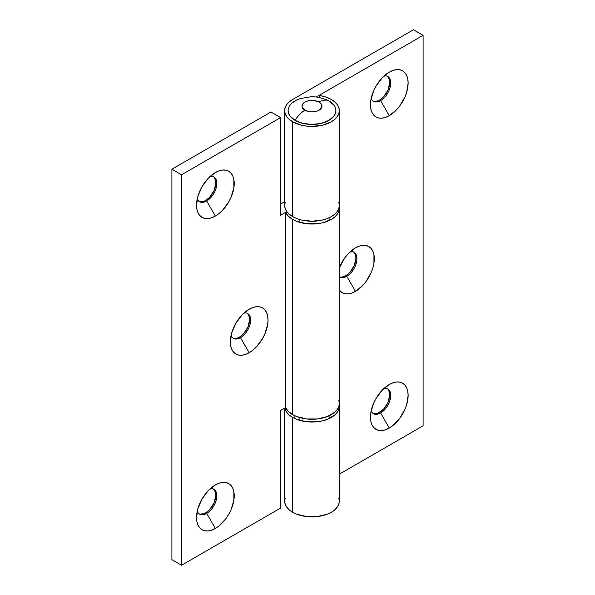 <?xml version="1.0" encoding="UTF-8"?>
<svg xmlns="http://www.w3.org/2000/svg" width="595" height="595" viewBox="0 0 595 595"><rect width="100%" height="100%" fill="white"/><g stroke="black" fill="none" stroke-linecap="round" stroke-linejoin="round"><path stroke-width="0.89" d="M380.592 100.592A14.347 8.285 120 0 0 390.737 83.025A14.347 8.285 120 0 0 384.251 75.84A14.347 8.285 -60 0 1 387.762 76.45A14.347 8.285 -60 0 1 390.737 83.025A14.347 8.285 -60 0 1 380.592 100.592A14.347 8.285 -60 0 1 373.415 101.306A14.347 8.285 -60 0 1 371.131 98.569A14.347 8.285 120 0 0 380.592 100.592L389.286 115.653L380.592 100.592M389.286 72.144A26.641 15.381 -60 0 1 408.125 83.025A26.641 15.381 -60 0 1 389.286 115.653L396.493 109.837L399.751 105.947L404.95 96.94L406.69 92.173L408.125 83.025L407.761 78.986L406.69 75.52L404.95 72.769L402.607 70.827L399.751 69.764L396.493 69.637L392.96 70.441L389.286 72.144L382.072 77.96L375.966 86.208L373.623 90.856L370.804 100.324L370.804 108.811L371.882 112.269L373.623 115.028L375.966 116.97L378.822 118.033L382.072 118.16L385.612 117.356L389.286 115.653A26.641 15.381 -60 0 1 370.447 104.772A26.641 15.381 -60 0 1 389.286 72.144L389.286 72.144M346.773 276.303A14.347 8.285 120 0 0 356.918 258.736A14.347 8.285 120 0 0 350.44 251.551A14.347 8.285 -60 0 1 353.951 252.168A14.347 8.285 -60 0 1 356.918 258.736A14.347 8.285 -60 0 1 346.773 276.303A14.347 8.285 -60 0 1 339.604 277.017A14.347 8.285 -60 0 1 339.321 276.839A14.347 8.285 120 0 0 346.773 276.303L355.468 291.364L346.773 276.303M355.468 247.855A26.641 15.381 -60 0 1 374.307 258.736A26.641 15.381 -60 0 1 355.468 291.364L362.682 285.548L365.94 281.658L371.131 272.651L372.879 267.884L373.95 263.183L373.95 254.697L372.879 251.239L371.131 248.479L368.788 246.538L365.94 245.475L362.682 245.348L359.142 246.151L355.468 247.855L348.261 253.671L345.003 257.561L339.321 267.728A26.641 15.381 -60 0 1 355.468 247.855L355.468 247.855M380.592 412.967A14.347 8.285 120 0 0 390.737 395.4A14.347 8.285 120 0 0 384.251 388.215A14.347 8.285 -60 0 1 387.762 388.832A14.347 8.285 -60 0 1 390.737 395.4A14.347 8.285 -60 0 1 380.592 412.967A14.347 8.285 -60 0 1 373.415 413.681A14.347 8.285 -60 0 1 371.131 410.944A14.347 8.285 120 0 0 380.592 412.967L389.286 428.028L380.592 412.967M389.286 384.519A26.641 15.381 -60 0 1 408.125 395.4A26.641 15.381 -60 0 1 389.286 428.028L392.96 425.492L399.751 418.322L404.95 409.315L406.69 404.548L408.125 395.4L407.761 391.361L406.69 387.903L404.95 385.144L402.607 383.202L399.751 382.146L396.493 382.012L392.96 382.816L389.286 384.519L382.072 390.335L375.966 398.583L373.623 403.231L370.804 412.699L370.804 421.186L371.882 424.652L373.623 427.403L375.966 429.352L378.822 430.408L382.072 430.535L385.612 429.731L389.286 428.028A26.641 15.381 -60 0 1 370.447 417.154A26.641 15.381 -60 0 1 389.286 384.519L389.286 384.519M339.321 276.779A14.347 8.285 120 0 0 350.113 272.153A14.347 8.285 120 0 0 355.951 258.178L356.918 258.736L355.951 258.178L354.241 265.668L349.689 272.614L345.807 275.745L341.924 277.099L340.169 277.025M372.946 100.994A14.347 8.285 120 0 0 383.82 96.561A14.347 8.285 120 0 0 389.77 82.467L390.737 83.025L389.77 82.467L388.059 89.957L383.507 96.903L379.625 100.034L377.647 100.949L373.987 101.314M372.946 413.369A14.347 8.285 120 0 0 383.82 408.936A14.347 8.285 120 0 0 389.77 394.842L390.737 395.4L389.77 394.842L388.059 402.332L383.507 409.278L377.647 413.332L373.987 413.689M285.191 202.382L284.663 205.461A27.325 15.775 0 0 0 292.666 216.617L292.666 121.789L301.531 125.21L306.663 126.103L311.996 126.408L322.453 125.21L331.318 121.789L334.717 119.394L337.239 116.672L338.793 113.712L339.321 110.633L338.793 107.554L337.239 104.594L334.717 101.864L331.318 99.477L325.993 97.082L319.82 95.512A27.325 15.775 180 0 1 331.318 99.477A27.325 15.775 180 0 1 339.321 110.633A27.325 15.775 180 0 1 322.453 125.21A27.325 15.775 180 0 1 292.666 121.789L292.666 216.617A27.325 15.775 0 0 0 322.453 220.038A27.325 15.775 0 0 0 339.321 205.461L338.793 202.382M285.191 498.022L284.663 501.102A27.325 15.775 0 0 0 292.666 512.258L296.808 514.221L306.663 516.579L317.321 516.579L327.176 514.221L331.318 512.258L334.717 509.87L337.239 507.141L338.793 504.181L339.321 501.102L339.209 404.883A27.325 15.775 180 0 1 339.321 406.273A27.325 15.775 180 0 1 322.453 420.851A27.325 15.775 180 0 1 292.666 417.43L292.666 512.258A27.325 15.775 0 0 0 322.453 515.679A27.325 15.775 0 0 0 339.321 501.102L338.793 498.022M339.321 406.273L338.793 409.353L337.239 412.313L334.717 415.042L327.176 419.393L322.453 420.851L317.321 421.751L306.663 421.751L296.808 419.393L292.666 417.43A27.325 15.775 180 0 1 284.834 408.006L286.745 412.313L289.274 415.042L292.666 417.43L292.666 512.258L289.274 509.87L286.745 507.141L285.191 504.181L284.663 501.102L284.663 408.103M319.82 95.512L318.898 97.29L319.82 95.512M423.097 425.797L423.097 35.328L413.436 29.75L292.666 99.477L289.274 101.864L286.745 104.594L285.191 107.554L284.663 110.633A27.325 15.775 180 0 1 292.666 99.477L413.436 29.75L423.097 35.328L423.097 425.797L339.321 474.17L423.097 425.797M354.241 252.652L355.758 255.999L355.951 258.178A14.347 8.285 120 0 0 353.445 251.916M388.059 76.941L389.576 80.288L389.77 82.467A14.347 8.285 120 0 0 387.263 76.205M388.059 389.316L389.576 392.67L389.77 394.842A14.347 8.285 120 0 0 387.263 388.58M292.666 121.789A27.325 15.775 180 0 1 284.663 110.633L285.191 113.712L286.745 116.672L289.274 119.394L292.666 121.789M316.436 96.911L423.097 35.328L316.436 96.911M339.321 290.137L342.147 292.68L345.003 293.744L348.261 293.87L351.794 293.067L355.468 291.364A26.641 15.381 -60 0 1 339.321 290.137M284.663 110.633L284.663 205.461L285.191 208.54L286.745 211.5L289.274 214.222L292.666 216.617L296.808 218.581L301.531 220.038L311.996 221.236L322.453 220.038L327.176 218.581L331.318 216.617L334.717 214.222L337.239 211.5L338.793 208.54L339.321 205.461L339.321 110.633M296.734 100.005L292.108 102.965L289.899 105.352L288.538 107.94L288.084 110.633L288.538 113.325L289.899 115.913L295.083 120.391A20.498 11.833 -60 0 1 304.938 110.246A9.974 5.757 180 0 1 304.938 102.095A9.974 5.757 180 0 1 319.046 102.095A9.974 5.757 180 0 1 319.046 110.246A9.974 5.757 180 0 1 304.938 110.246A20.498 11.833 120 0 0 295.083 120.391A23.912 13.804 0 0 0 328.901 120.391A23.912 13.804 0 0 0 328.901 100.867A20.498 11.833 120 0 0 319.046 102.095L313.937 100.518L308.173 100.845L304.938 102.095L302.773 103.969L302.015 106.17L302.208 107.293L304.938 110.246L308.173 111.488L311.996 111.927L317.537 110.96L320.288 109.368L321.969 106.17L321.211 103.969L319.046 102.095A20.498 11.833 -60 0 1 328.901 100.867L327.25 100.005M299.917 219.614L299.917 222.404L299.917 219.614M299.917 417.638L299.917 420.427L299.917 417.638M296.213 100.265A23.912 13.804 0 0 0 295.083 120.391L302.84 123.388L311.996 124.437L321.144 123.388L328.901 120.391L334.085 115.913L335.446 113.325L335.907 110.633L335.446 107.94L334.085 105.352L328.901 100.867M215.375 484.925L208.168 490.741L202.055 498.989L197.971 508.405L196.536 517.553A26.641 15.381 -60 0 1 215.375 484.925A26.641 15.381 -60 0 1 234.214 495.806A26.641 15.381 -60 0 1 215.375 528.434A26.641 15.381 -60 0 1 196.536 517.553L196.9 521.592L197.971 525.058L199.712 527.81L202.055 529.751L204.911 530.814L208.168 530.941L211.701 530.138L215.375 528.434L219.049 525.891L225.847 518.728L228.696 514.37L231.038 509.722L233.857 500.254L233.857 491.768L232.779 488.302L231.038 485.55L228.696 483.609L225.847 482.545L222.589 482.419L219.049 483.222L215.375 484.925M214.148 489.722L215.665 493.069L215.859 495.248L216.825 495.806A14.347 8.285 120 0 0 210.347 488.621A14.347 8.285 -60 0 1 213.858 489.231A14.347 8.285 -60 0 1 216.825 495.806A14.347 8.285 -60 0 1 206.681 513.373L215.375 528.434L206.681 513.373A14.347 8.285 -60 0 1 199.511 514.087A14.347 8.285 -60 0 1 197.22 511.35A14.347 8.285 120 0 0 206.681 513.373A14.347 8.285 120 0 0 216.825 495.806L215.859 495.248A14.347 8.285 120 0 0 213.352 488.986M249.193 309.214L241.979 315.03L235.873 323.278L231.79 332.694L230.354 341.842A26.641 15.381 -60 0 1 249.193 309.214A26.641 15.381 -60 0 1 268.033 320.088A26.641 15.381 -60 0 1 249.193 352.723A26.641 15.381 -60 0 1 230.354 341.842L230.711 345.881L231.79 349.339L233.53 352.099L235.873 354.04L238.721 355.103L241.979 355.23L245.519 354.427L249.193 352.723L252.868 350.18L256.4 346.907L262.514 338.659L264.857 334.011L267.668 324.543L268.033 320.088L267.668 316.057L266.597 312.591L264.857 309.839L262.514 307.898L259.658 306.834L256.4 306.708L252.868 307.511L249.193 309.214M247.966 314.011L249.483 317.358L249.677 319.53L250.644 320.088A14.347 8.285 120 0 0 244.158 312.911A14.347 8.285 -60 0 1 247.669 313.52A14.347 8.285 -60 0 1 250.644 320.088A14.347 8.285 -60 0 1 240.499 337.663L249.193 352.723L240.499 337.663A14.347 8.285 -60 0 1 233.322 338.377A14.347 8.285 -60 0 1 231.038 335.639A14.347 8.285 120 0 0 240.499 337.663A14.347 8.285 120 0 0 250.644 320.088L249.677 319.53A14.347 8.285 120 0 0 247.17 313.275M215.375 172.55L208.168 178.366L202.055 186.614L197.971 196.03L196.536 205.178A26.641 15.381 -60 0 1 215.375 172.55A26.641 15.381 -60 0 1 234.214 183.424A26.641 15.381 -60 0 1 215.375 216.059A26.641 15.381 -60 0 1 196.536 205.178L196.9 209.217L197.971 212.675L199.712 215.435L202.055 217.376L204.911 218.432L208.168 218.566L211.701 217.763L215.375 216.059L219.049 213.516L222.589 210.243L228.696 201.995L231.038 197.347L233.857 187.879L233.857 179.392L232.779 175.927L231.038 173.175L228.696 171.226L225.847 170.17L222.589 170.044L219.049 170.847L215.375 172.55M214.148 177.347L215.665 180.694L215.859 182.866L216.825 183.424A14.347 8.285 120 0 0 210.347 176.246A14.347 8.285 -60 0 1 213.858 176.856A14.347 8.285 -60 0 1 216.825 183.424A14.347 8.285 -60 0 1 206.681 200.998L215.375 216.059L206.681 200.998A14.347 8.285 -60 0 1 199.511 201.705A14.347 8.285 -60 0 1 197.22 198.975A14.347 8.285 120 0 0 206.681 200.998A14.347 8.285 120 0 0 216.825 183.424L215.859 182.866A14.347 8.285 120 0 0 213.352 176.611M339.209 206.859A27.325 15.775 180 0 1 339.321 208.25A27.325 15.775 180 0 1 322.453 222.828A27.325 15.775 180 0 1 292.666 219.406L292.666 414.641A27.325 15.775 -0 0 0 322.453 418.062A27.325 15.775 -0 0 0 339.321 403.484L338.793 400.405M285.808 212.765L285.808 408.006A27.325 15.775 0 0 0 292.666 414.641L292.666 219.406A27.325 15.775 180 0 1 285.808 212.765L285.808 408.006L288.523 411.569L292.666 414.641L296.808 416.604L306.663 418.962L317.321 418.962L327.176 416.604L334.717 412.253L337.239 409.524L338.793 406.563L339.321 403.484L339.321 208.25L338.793 211.329L337.239 214.289L334.717 217.011L331.318 219.406L322.453 222.828L317.321 223.72L306.663 223.72L296.808 221.37L292.666 219.406L288.523 216.335L285.808 212.765L287.511 212.475L285.808 212.765M181.564 174.781L181.564 565.25L171.903 559.672L171.903 169.203L181.564 174.781L280.595 117.602L280.595 215.219L286.835 211.619L280.595 215.219L280.595 117.602L181.564 174.781L171.903 169.203L171.903 559.672L181.564 565.25L181.564 174.781M284.663 201.712L280.595 204.063L284.663 201.712M270.933 112.024L171.903 169.203L270.933 112.024L280.595 117.602L270.933 112.024M232.853 338.064A14.347 8.285 120 0 0 243.727 333.631A14.347 8.285 120 0 0 249.677 319.53L247.966 327.027L243.414 333.974L239.532 337.105L237.554 338.02L233.895 338.384M199.042 513.775A14.347 8.285 120 0 0 209.909 509.342A14.347 8.285 120 0 0 215.859 495.248L214.148 502.738L209.596 509.684L205.714 512.816L203.735 513.73L200.076 514.095M199.042 201.4A14.347 8.285 120 0 0 209.909 196.967A14.347 8.285 120 0 0 215.859 182.866L214.148 190.363L209.596 197.309L205.714 200.441L203.735 201.355L200.076 201.72M285.808 407.449L280.595 410.461L280.595 508.078L181.564 565.25L280.595 508.078L280.595 410.461L285.808 407.449M339.209 206.852L339.321 208.25M329.072 418.59L329.072 415.801M329.072 220.567L329.072 217.777M294.912 418.59L294.912 415.801M327.458 100.101L318.392 97.201L311.75 96.65L300.393 98.517L296.526 100.101"/></g></svg>

